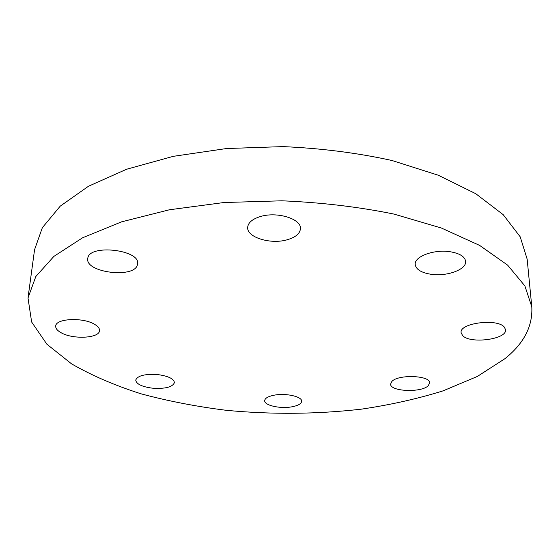 <?xml version="1.0" encoding="UTF-8"?>
<svg xmlns="http://www.w3.org/2000/svg" width="560" height="560" viewBox="0 0 560 560"><rect width="100%" height="100%" fill="white"/><g stroke="black" fill="none" stroke-linecap="round" stroke-linejoin="round"><path stroke-width="0.84" d="M158.158 374.64C145.103 373.758 137.62 375.571 135.723 380.1C136.325 384.02 141.799 386.701 152.145 388.143C165.074 389.025 172.501 387.184 174.426 382.627C173.894 378.805 168.469 376.145 158.158 374.64M28 297.983L31.64 322.007L46.886 344.211L71.54 363.846C91.847 375.536 114.996 385.518 141.008 393.806C168.105 401.093 196.518 406.588 226.247 410.305C271.754 414.638 316.813 414.253 361.424 409.15C390.39 404.887 417.613 398.79 443.086 390.852L477.365 376.439L504.973 358.659C523.915 343.448 532.854 326.158 531.79 306.782L524.881 285.929L507.619 265.125L479.64 245.413L441.308 227.99L393.925 214.074C358.498 206.857 321.153 202.433 281.89 200.802L223.923 202.531L169.435 209.769L121.548 221.851L82.572 237.79L53.858 256.41L35.812 276.542L28 297.983M273.882 395.241C268.023 396.445 264.964 398.244 264.691 400.638C264.11 405.461 280.637 409.066 292.194 406.763C298.193 405.587 301.343 403.76 301.644 401.282C302.288 396.543 285.537 392.819 273.882 395.241M391.867 381.465L390.614 384.069C389.977 391.531 421.183 392.917 428.19 385.77L429.674 382.9C430.43 375.389 398.139 374.15 391.867 381.465M462.567 335.517C470.036 344.26 507.269 339.381 505.547 329.693L504.364 327.173C497.497 318.052 459.102 323.092 461.125 332.661L462.567 335.517M430.675 274.225C446.474 276.843 466.704 269.633 465.626 261.38C464.898 256.641 459.837 253.442 450.436 251.783C434.273 249.025 414.12 256.515 415.219 264.467C415.961 269.374 421.113 272.629 430.675 274.225M287.056 239.813C295.533 237.384 299.999 233.653 300.447 228.62C301.469 218.918 277.228 211.344 260.526 216.503C252.392 218.995 248.101 222.628 247.667 227.388C246.694 237.349 270.529 244.643 287.056 239.813M137.375 264.915L137.599 263.788C140.406 249.837 89.537 243.866 87.822 258.097L87.731 258.643C85.253 272.643 134.26 278.656 137.375 264.915M94.668 324.366C83.265 317.128 55.615 318.395 55.72 326.088C55.538 328.398 57.302 330.596 61.019 332.675C72.856 339.675 99.519 338.303 99.519 330.624C99.68 328.468 98.063 326.382 94.668 324.366M531.79 306.782L527.156 259.147L520.219 236.852L503.195 214.662L475.748 193.697L438.277 175.224L392.049 160.517C357.525 152.908 321.153 148.274 282.933 146.608L226.478 148.54L173.362 156.317L126.602 169.239L88.452 186.263L60.221 206.157L42.357 227.675L34.566 249.69L28.112 297.108"/></g></svg>
